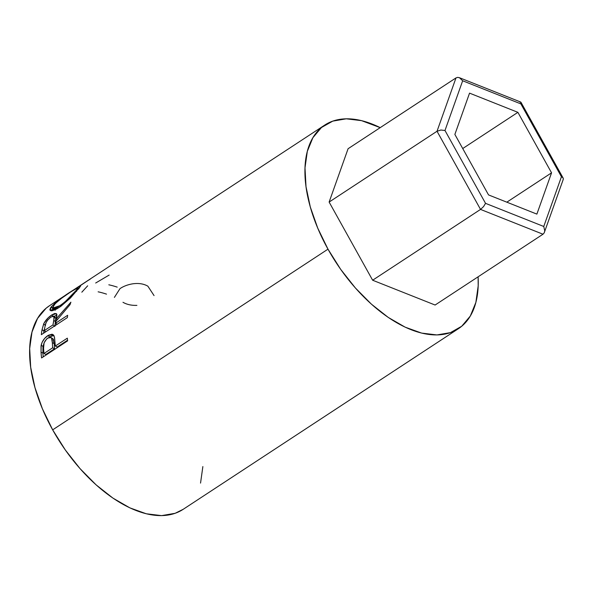 <?xml version="1.0" encoding="UTF-8"?>
<svg xmlns="http://www.w3.org/2000/svg" width="593" height="593" viewBox="0 0 593 593"><rect width="100%" height="100%" fill="white"/><g stroke="black" fill="none" stroke-linecap="round" stroke-linejoin="round"><path stroke-width="0.89" d="M459.486 77.735L457.64 77.379L455.987 77.913L348.091 148.717L455.987 77.913L437.026 131.253L329.13 202.065L348.091 148.717L329.13 202.065L437.026 131.253L480.53 209.411L372.634 280.222L329.13 202.065L372.634 280.222L480.53 209.411L542.995 234.22L435.099 305.032L372.634 280.222L435.099 305.032L542.995 234.22L544.189 232.886L544.759 230.944L543.759 226.474L561.43 176.751L520.884 103.901L462.666 80.774L444.987 130.497L485.541 203.347L543.759 226.474L485.541 203.347L444.987 130.497L440.903 130.023L437.026 131.253L480.53 209.411L483.54 206.623L485.541 203.347L483.54 206.623L480.53 209.411L542.995 234.22L544.189 232.886L544.759 230.944L543.759 226.474L561.43 176.751L562.772 177.581L561.43 176.751L520.884 103.901L520.706 102.055L459.36 77.683L457.64 77.379L455.987 77.913L437.026 131.253L440.903 130.023L444.987 130.497L462.666 80.774L459.486 77.735L462.666 80.774L520.884 103.901L520.706 102.055L521.099 102.7M469.545 93.138L517.889 112.336L551.557 172.83L536.88 214.11L488.536 194.912L454.868 134.426L469.545 93.138L517.889 112.336L462.725 148.539L517.889 112.336L551.557 172.83L506.83 202.176L551.557 172.83L536.88 214.11L488.536 194.912L454.868 134.426L469.545 93.138M563.053 179.812L563.343 178.656L562.772 177.581L563.35 178.73M563.254 179.405L544.189 232.886M519.779 102.063L520.706 102.055M324.771 125.056L49.449 305.743A121.787 65.993 56.7 0 0 52.666 429.851L327.988 249.164A121.787 65.993 -123.3 0 1 324.771 125.056A121.787 65.993 -123.3 0 1 380.209 127.643L361.56 120.653L346.275 118.815L332.74 121.135L321.465 127.517L312.882 137.717L307.322 151.341L305.002 167.863L306.01 186.662L310.309 207.001L317.729 228.105L327.988 249.164L52.666 429.851L65.371 450.05L80.033 468.618L96.088 484.844L112.915 498.098L129.874 507.867L146.308 513.783L161.585 515.621L175.128 513.301L183.319 509.239M43.941 343.695L42.948 347.075L42.911 353.139A119.141 64.563 56.7 0 0 43.23 356.867A119.141 64.563 -123.3 0 1 42.911 353.139L41.036 352.094A121.787 65.993 56.7 0 0 41.584 357.95L67.632 340.856L41.584 357.95A121.787 65.993 -123.3 0 1 41.036 352.094L41.043 346.104L42.059 342.457L44.586 338.47L48.47 335.215L52.095 334.207L53.548 335.067L54.549 337.625L55.134 343.918A121.787 65.993 56.7 0 0 55.319 346.045L67.343 338.158A121.787 65.993 56.7 0 0 67.632 340.856A121.787 65.993 56.7 0 1 67.343 338.158L55.319 346.045L57.195 347.024L67.558 340.219L57.195 347.024L55.319 346.045A121.787 65.993 56.7 0 1 55.134 343.918L54.378 336.809L52.999 334.571L47.87 335.586C44.438 337.891 42.207 341.108 41.169 345.252L41.036 352.094L42.911 353.139L43.052 346.438L41.169 345.252L43.052 346.438L43.749 344.148M44.868 327.24L43.941 331.109A119.141 64.563 56.7 0 0 43.585 333.199A119.141 64.563 -123.3 0 1 43.941 331.109L42.081 329.575A121.787 65.993 56.7 0 0 41.332 334.682L67.372 317.596L41.332 334.682A121.787 65.993 -123.3 0 1 42.081 329.575L43.956 323.289L48.174 317.811L51.717 314.979L54.697 313.482L56.52 313.749L56.869 314.564L56.461 318.56L70.901 302.178A121.787 65.993 56.7 0 0 70.056 304.646L55.942 321.31A121.787 65.993 56.7 0 0 55.653 323.163L67.669 315.268A121.787 65.993 56.7 0 0 67.372 317.596A121.787 65.993 56.7 0 1 67.669 315.268L55.653 323.163L57.121 324.319L55.653 323.163A121.787 65.993 56.7 0 1 55.942 321.31L70.056 304.646A121.787 65.993 56.7 0 1 70.901 302.178L56.461 318.56L56.439 313.667L51.717 314.979C48.159 317.359 45.476 320.324 43.674 323.882L42.081 329.575L43.941 331.109L44.853 327.292M50.664 307.656L55.001 303.067L60.545 298.746L77.431 287.435L80.048 285.937L80.515 286.293L70.471 297.96L60.679 306.462L56.728 308.953L52.48 310.68L51.013 310.806L49.849 309.613L50.664 307.656M88.416 280.244L79.351 286.278L88.416 280.244A121.787 65.993 56.7 0 1 90.017 279.37A121.787 65.993 56.7 0 0 88.416 280.244M200.545 483.102L202.865 466.572M49.693 305.588L46.135 308.204L37.559 318.397L32 332.028L29.68 348.551L30.688 367.349L34.987 387.689L42.407 408.792L52.666 429.851A121.787 65.993 56.7 0 0 183.089 509.38L458.419 328.692A121.787 65.993 -123.3 0 1 327.988 249.164L340.693 269.37L355.355 287.939L371.411 304.157L388.237 317.411L405.197 327.18L421.63 333.096L436.908 334.934L450.45 332.621L461.725 326.239L470.308 316.039L475.868 302.415L478.188 285.885L478.106 276.812A121.787 65.993 -123.3 0 1 458.419 328.692M122.981 302.297C126.865 304.528 131.505 305.551 136.901 305.38M114.39 297.404L119.994 288.628C123.463 286.286 127.643 284.692 132.543 283.847C138.532 282.972 143.647 283.75 147.872 286.182L154.054 295.596M106.518 294.143A121.787 65.993 56.7 0 0 98.127 291.815M117.206 287.131A121.787 65.993 56.7 0 0 108.808 284.803M95.681 283.009L109.134 275.078M81.834 292.186L87.668 285.826M78.743 288.747L80.596 285.885L72.776 290.451C63.651 296.048 56.476 301.511 51.257 306.848L50.101 310.406L59.315 307.389M53.622 308.026L51.71 310.806L52.896 308.886L51.257 306.848L52.896 308.886L53.303 308.397M55.275 310.228L54.63 309.909M60.152 305.58L60.857 306.336L60.152 305.58L52.97 308.019L53.985 305.017C58.181 300.636 63.955 296.137 71.323 291.526L77.579 288.005L76.949 289.347L77.268 287.976L70.189 292.267L61.442 298.368L55.305 303.549L52.777 307.278L52.933 307.96L54.467 308.286L59.07 306.27L64.733 302.141L76.023 290.555C72.316 295.433 67.024 300.443 60.152 305.58M76.623 291.304L76.023 290.555L76.623 291.304M76.43 290.036L76.957 289.34M52.97 308.012L54.675 309.954M45.498 325.535L43.674 323.882L45.498 325.535M52.873 316.106L51.717 314.979L52.873 316.106M54.074 316.38L56.921 315.128L53.518 316.736M57.462 319.412L56.461 318.56L57.462 319.412M54.89 317.774L55.586 317.826L56.113 318.952L54.845 326.387L55.794 317.959L53.956 316.269M51.035 316.981L53.963 316.277L53.822 320.309L55.675 321.888L53.822 320.309L52.977 324.912L54.845 326.387L52.977 324.912L44.297 330.612L45.765 331.769L44.297 330.612L52.977 324.912L54.282 317.314L53.77 316.143L53.073 316.069L50.457 317.388L47.64 320.161L46.135 322.622L45.127 325.92A121.787 65.993 56.7 0 0 44.297 330.612A121.787 65.993 56.7 0 1 45.127 325.92C45.453 322.8 47.418 319.82 51.035 316.981M52.102 340.034L52.325 342.591L51.502 338.062L50.857 337.461L48.93 337.469L49.753 336.891L47.87 335.586L49.753 336.891L53.822 335.453M53.978 335.482L51.999 335.72L48.633 337.699M54.519 348.78L45.839 354.473L54.519 348.78L54.208 343.681L54.519 348.78L52.651 347.802L54.519 348.78M51.858 338.507L53.385 339.263L54.208 343.681L52.896 338.773L50.991 337.543M48.93 337.469L46.684 338.944L44.112 342.821L43.571 348.098C42.985 344.348 44.393 341.005 47.796 338.054L50.991 337.55M52.325 342.591L54.208 343.681L52.325 342.591L52.651 347.802L43.971 353.495L45.839 354.473L43.971 353.495L52.651 347.802L52.325 342.591M43.571 348.098A121.787 65.993 56.7 0 0 43.971 353.495A121.787 65.993 56.7 0 1 43.571 348.098M520.988 102.322L563.142 178.063M78.424 289.139L77.587 288.005"/></g></svg>
